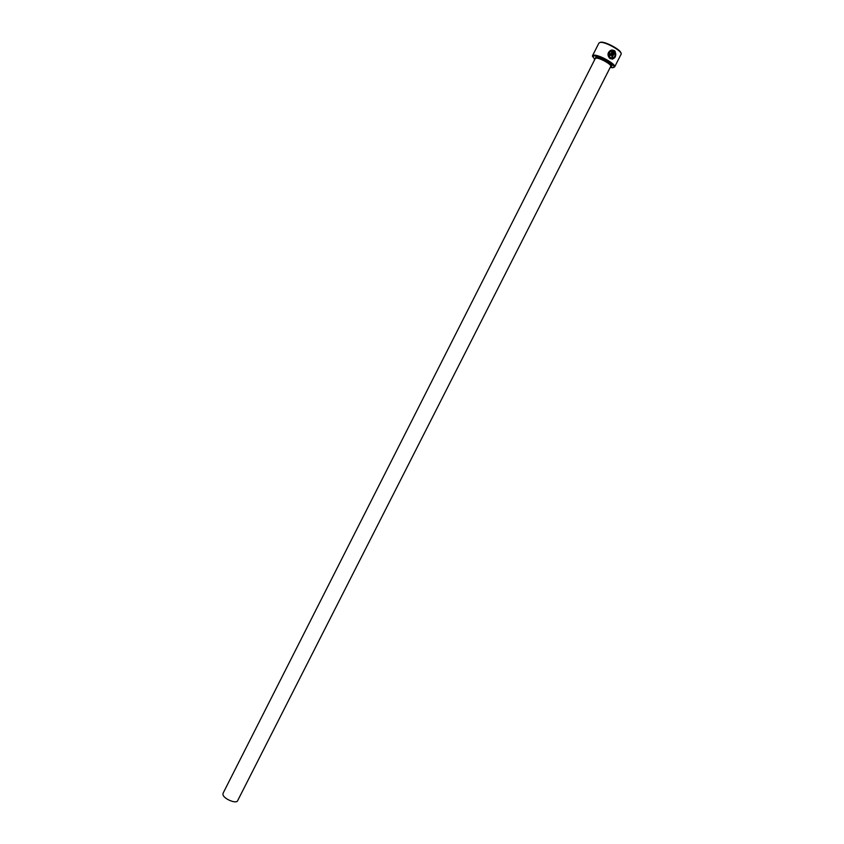 <?xml version="1.0" encoding="UTF-8"?>
<svg xmlns="http://www.w3.org/2000/svg" width="844" height="844" viewBox="0 0 844 844"><rect width="100%" height="100%" fill="white"/><g stroke="black" fill="none" stroke-linecap="round" stroke-linejoin="round"><path stroke-width="1.27" d="M612.216 58.278L609.822 57.276C608.165 54.913 608.492 52.908 610.824 51.262L610.929 51.252C608.608 52.898 608.271 54.902 609.938 57.265L610.613 57.835C614.274 58.458 615.656 56.611 614.759 52.286L612.428 56.886L611.763 56.442L614.622 50.819L615.044 51.241C616.637 56.77 615.023 59.228 610.201 58.637L609.347 57.93C607.195 54.923 607.627 52.402 610.655 50.366L610.929 51.252M612.185 59.196C615.687 57.761 616.605 55.113 614.938 51.252L615.044 51.241M610.286 54.544L612.691 50.967L611.763 50.988L611.51 50.102L613.926 50.387L611.689 54.797L609.99 55.345L609.452 53.478L610.233 53.921M610.634 55.514L613.926 50.387M610.191 67.467L612.66 67.752L614.01 66.908C614.77 64.091 598.523 55.166 593.902 55.873L592.899 56.2L594.714 59.607M592.636 56.854L592.499 55.746L593.743 55.166C598.544 54.427 615.487 63.733 614.696 66.665L613.641 67.509M599.979 42.432L600.833 42.2C605.359 41.398 621.089 49.912 620.941 53.066M614.611 66.961L621.078 54.259C623.178 51.642 605.359 41.504 600.2 42.4L598.945 43.023L592.499 55.746M610.718 66.423L237.607 800.756C236.383 804.132 223.913 798.994 222.974 794.71L223.016 793.36L595.242 58.574L596.117 58.173C599.683 57.656 612.122 64.693 610.718 66.423L611.383 65.61C614.474 66.075 600.675 56.326 596.012 57.244L595.242 58.574M613.82 50.387L611.911 50.039M610.117 53.932L609.431 53.541M610.824 51.262L610.56 50.408M612.354 56.833L614.759 52.286M595.189 58.669L595.875 57.118C600.717 56.495 616.415 66.465 610.718 66.518L610.666 66.518M614.01 66.908L614.696 66.665M592.899 56.2L592.699 55.504"/></g></svg>
